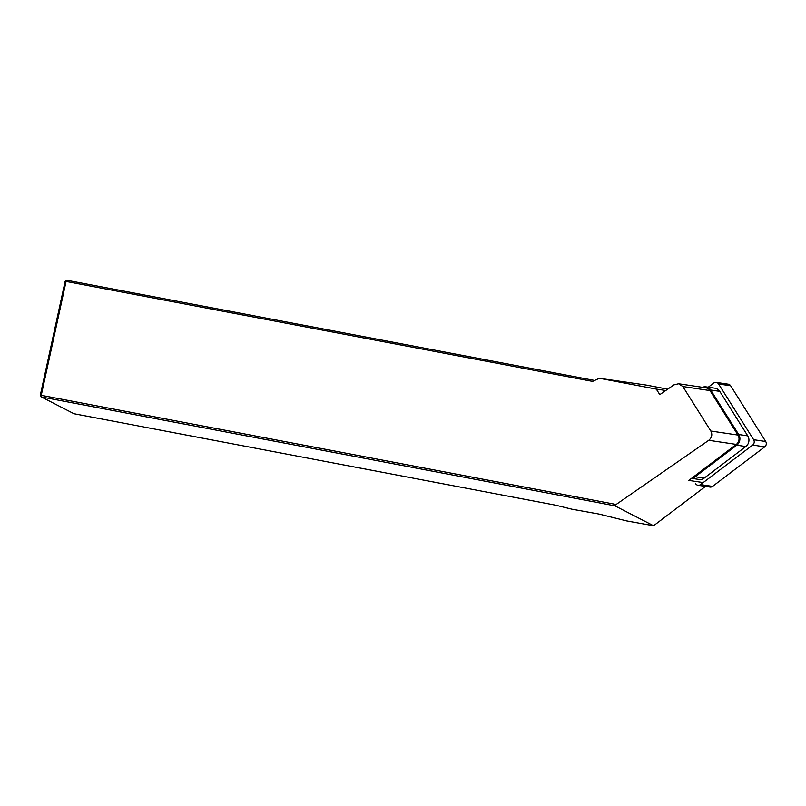 <?xml version="1.0" encoding="UTF-8"?>
<svg xmlns="http://www.w3.org/2000/svg" width="806" height="806" viewBox="0 0 806 806"><rect width="100%" height="100%" fill="white"/><g stroke="black" fill="none" stroke-linecap="round" stroke-linejoin="round"><path stroke-width="1.21" d="M705.492 486.391L653.565 525.744L626.695 520.928L599.11 514.077L571.958 509.211L555.606 505.181L74.001 413.74L41.338 396.935L41.247 395.323L616.127 504.475L708.756 440.308C711.889 437.658 712.585 434.565 710.832 431.029L682.843 386.527L678.592 383.757L673.897 384.885L659.802 394.648L656.306 389.096L599.321 378.276L592.581 381.409L66.072 281.445L41.247 395.323L40.3 395.272L65.125 281.395L66.777 280.256L594.616 380.472M599.321 378.276L646.17 385.056L667.7 389.177M653.565 525.744L614.877 505.825L41.338 396.935L40.3 395.272M665.776 390.507L656.306 389.096M678.511 383.737L705.865 387.817A6.71 6.146 98.5 0 1 709.995 390.578L737.984 435.069A6.71 6.146 98.5 0 1 736.301 444.408L688.808 480.416L703.195 482.562M614.877 505.825L616.127 504.475M66.777 280.256L66.072 281.445L65.125 281.395M702.5 387.313A7.667 7.032 98.5 0 1 706.006 386.86A7.667 7.032 98.5 0 1 710.721 390.023L738.709 434.515A7.667 7.032 98.5 0 1 736.795 445.194L695.145 476.759A7.667 7.032 98.5 0 1 691.82 478.129M706.006 386.86L715.043 388.21A7.667 7.032 98.5 0 1 719.758 391.363L747.746 435.865A7.667 7.032 98.5 0 1 745.832 446.534L704.182 478.109A7.667 7.032 98.5 0 1 699.124 479.449L691.558 478.321M716.222 382.397L728.281 384.19A3.839 3.516 98.5 0 1 730.639 385.772L765.7 441.507L753.64 439.713L718.579 383.978A3.839 3.516 -81.5 0 0 713.693 383.072L708.252 387.202M695.618 483.691A3.839 3.516 -81.5 0 0 700.505 484.597L752.683 445.053A3.839 3.516 98.5 0 0 753.64 439.713M697.976 485.272L710.036 487.066A3.839 3.516 98.5 0 0 712.564 486.391L764.743 446.846A3.839 3.516 -81.5 0 0 765.7 441.507M709.995 390.578L682.843 386.527M737.984 435.069L710.832 431.029M736.301 444.408L708.756 440.308M704.182 478.109L695.145 476.759M745.832 446.534L736.795 445.194M747.746 435.865L738.709 434.515M719.758 391.363L710.721 390.023M730.639 385.772L718.579 383.978M764.743 446.846L752.683 445.053M712.564 486.391L700.505 484.597"/></g></svg>
